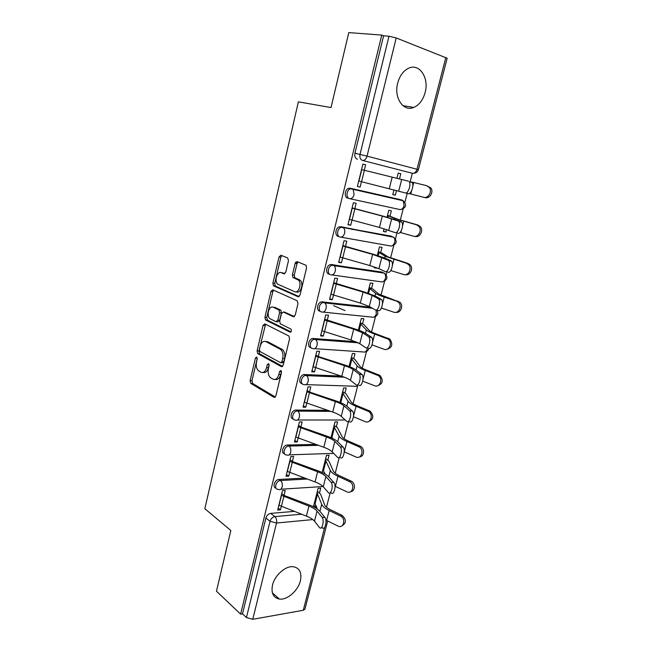 <?xml version="1.0" encoding="UTF-8"?>
<svg xmlns="http://www.w3.org/2000/svg" width="652" height="652" viewBox="0 0 652 652"><rect width="100%" height="100%" fill="white"/><g stroke="black" fill="none" stroke-linecap="round" stroke-linejoin="round"><path stroke-width="0.98" d="M256.66 356.994L255.429 358.005L250.148 380.621L250.808 383.417L274.011 397.312L275.861 395.919L281.468 372.528L280.898 370.458L279.586 371.477L278.86 374.509C277.573 378.633 275.592 380.173 272.919 379.114L270.547 377.712C268.396 375.674 267.687 372.642 268.412 368.633L269.121 365.642L268.567 363.604L267.296 364.623L266.595 367.606C265.34 371.673 263.424 373.197 260.849 372.186L258.559 370.841C256.48 368.853 255.788 365.886 256.505 361.933L257.19 358.983L256.66 356.994M281.493 371.412L280.727 374.59L278.86 374.509M269.162 364.672L268.445 367.695L266.595 367.606M272.52 585.064C270.987 593.133 273.294 597.803 279.439 599.058C287.222 600.239 298.094 590.679 300.376 580.851C302.015 572.578 299.586 567.859 293.107 566.694C285.462 565.797 274.736 575.268 272.52 585.064M397.696 83.057C393.629 97.833 403.498 112.168 413.824 107.409C419.252 104.972 423.018 100.025 425.112 92.56C429.318 78.012 419.472 62.91 408.608 68.224C403.352 70.783 399.717 75.73 397.696 83.057M288.477 260.718L287.654 257.923L280.857 255.242L279.007 256.953L272.895 283.172L273.424 285.788L298.086 296.733L300.042 295.063L306.554 267.907L306.032 265.258L297.076 261.639L295.144 263.375L292.422 274.867L292.952 277.516L298.314 280.018C302.202 283.123 298.722 293.856 294.557 291.656L277.744 284.166C273.995 281.265 277.222 270.678 281.273 272.691L283.922 273.799L285.796 272.112L288.477 260.718M240.629 614.16L216.464 591.201L230.841 530.508L204.842 508.715L298.38 101.851L331.029 107.564L348.787 32.6L381.746 35.086L240.629 614.16L242.503 613.834L246.44 617.558L270.05 521.274C270.922 518.617 272.528 517.06 274.867 516.596L301.501 514.224M264.818 323.889L263.033 325.421L257.092 350.882L257.711 353.62L281.354 366.636L283.237 365.161L289.553 338.812L288.934 336.024L264.818 323.889M264.932 317.271L270.963 291.436L272.78 289.822L297.133 300.719L297.988 303.628L295.234 315.112L293.302 316.725L283.31 312.015L281.436 313.604L279.675 321.053L280.27 323.783L290.988 329.105C291.778 330.849 291.468 331.86 290.075 332.153L265.511 319.953L264.932 317.271L266.774 317.442L272.805 291.656L270.963 291.436M396.22 37.946L367.052 156.121L417.011 169.267C416.049 172.144 414.525 173.489 412.439 173.302L362.496 160.433C360.311 159.544 359.488 157.531 360.018 154.385L388.991 36.219L396.22 37.946L447.158 58.248L418.397 169.659L417.011 169.267L445.854 57.433M326.497 507.183L330.189 492.822L331.281 492.912C333.881 496.058 336.636 485.178 333.914 482.513L328.706 476.799C326.701 474.697 323.368 472.781 318.706 471.054L293.376 461.852L290.058 459.831M335.234 473.213L339.325 457.28M344.101 438.723L348.608 421.176M353.099 403.702L357.712 385.764M362.243 368.135L366.538 351.436M371.534 332.007L375.495 316.595M377.125 310.262L377.369 309.309M380.972 295.299L384.59 281.232M386.237 274.826L387.272 270.792M390.556 258.013L393.816 245.331M395.487 238.844L397.345 231.623M400.295 220.132L403.189 208.885M404.884 202.299L407.247 193.098M410.198 181.623L412.341 173.277M381.746 35.086L383.604 35.811L388.991 36.219M242.503 613.834L265.894 518.038C266.758 515.398 268.363 513.849 270.694 513.393L294.076 511.388M327.687 521.021L304.932 609.164L303.302 610.256L252.756 619.31L246.44 617.558M319.513 492.839L320.711 488.128L318.127 488.299L313.449 506.718M284.027 495.324L285.226 490.459L282.471 490.638L277.687 510.06L280.442 509.831L278.159 508.12M292.398 461.404L293.62 456.473L290.857 456.563L286 476.286L288.763 476.139L286.44 474.526M327.875 460.019L329.089 455.251L326.505 455.341L322.153 472.472M300.906 426.954L302.137 421.966L299.382 421.974L294.451 441.991L297.206 441.934L294.834 440.418M336.359 426.71L337.581 421.885L335.006 421.885L330.988 437.696M309.537 391.982L310.792 386.929L308.037 386.84L303.025 407.174L305.78 407.207L303.367 405.788M344.965 392.903L346.212 388.013L343.637 387.94L339.969 402.374M318.315 356.465L319.578 351.346L316.823 351.167L311.737 371.819L314.492 371.942L312.031 370.629M353.71 358.592L354.965 353.645L352.398 353.474L349.081 366.505M327.214 320.393L328.502 315.201L325.747 314.924L320.58 335.902L323.335 336.122L320.825 334.916M345.014 310.596L333.563 305.641M362.577 323.759L363.857 318.747L361.289 318.494L358.347 330.059M336.269 283.75L337.565 278.494L334.81 278.119L329.562 299.423L332.316 299.741L329.757 298.649M371.583 288.396L372.879 283.327L370.312 282.976L367.752 293.041M345.454 246.521L346.774 241.199L344.028 240.718L338.69 262.365L341.444 262.789L338.828 261.811M374.387 266.937L374.175 267.785L376.734 268.176L374.297 267.287M380.727 252.487L382.039 247.352L379.48 246.904L377.312 255.421M354.794 208.697L356.131 203.302L353.384 202.723L347.964 224.72L350.711 225.242L348.046 224.386M384.101 228.73L383.4 231.484L385.96 231.973L383.474 231.191M390.018 216.024L391.347 210.832L388.788 210.286L387.035 217.189M364.289 170.262L365.633 164.801L362.895 164.1L357.394 186.456L360.132 187.091L357.418 186.358M393.971 189.903L392.765 194.614L395.324 195.201L392.789 194.524M347.899 198.167C343.979 197.589 344.623 189.422 348.69 188.338L350.328 188.249L400.279 199.593L403.384 200.865M338.518 236.456C334.492 236.016 335.291 227.744 339.472 226.782L390.931 236.089L394.158 237.524M329.293 274.142C325.144 273.832 326.122 265.437 330.417 264.606L381.738 272.031L385.055 273.612M320.205 311.232C315.943 311.061 317.116 302.52 321.517 301.835L370.507 307.182M311.085 347.72C306.856 347.435 308.372 338.991 312.764 338.469L355.796 341.681M302.088 383.645C297.915 383.221 299.798 374.884 304.15 374.541L341.004 376.049M293.245 419.008C289.129 418.478 291.362 410.222 295.682 410.059L327.581 410.32M284.549 453.841C280.482 453.205 283.066 445.014 287.345 445.023L315.552 444.354M276 488.144C272.047 487.452 274.802 479.473 278.999 479.464L304.468 478.063M361.942 190.963L361.844 191.378M352.504 229.113L352.406 229.52M314.085 507.036L315.935 506.881L313.791 505.357M395.324 195.201L396.506 190.555M399.464 178.958L400.793 173.734L398.233 173.114M315.935 506.881L316.204 505.822M324.411 473.613L324.606 472.822M385.96 231.973L386.587 229.488M280.442 509.831L281.265 506.498M400.793 173.734L398.242 173.082L396.905 178.33M365.633 164.801L362.887 164.141M391.502 236.268L390.931 236.089M382.651 272.365L381.738 272.031M383.604 35.811L354.941 153.228C354.419 156.358 355.25 158.363 357.435 159.243M288.763 476.139L289.635 472.602M297.206 441.934L298.135 438.193M305.78 407.207L306.758 403.246M314.492 371.942L315.519 367.761M323.335 336.122L324.419 331.713M332.316 299.741L333.465 295.103M341.444 262.789L342.65 257.907M350.711 225.242L351.982 220.115M360.132 187.091L361.461 181.704M263.074 372.447C265.527 373.074 267.312 371.493 268.445 367.695M275.234 379.399C277.744 380.002 279.578 378.396 280.727 374.59M257.247 358.192L251.99 380.678L252.65 383.474L275.323 397.027M265.568 324.264L258.934 350.988L259.553 353.734L282.601 366.391M259.414 349.48L259.944 351.469L280.613 362.724L281.925 361.689L282.699 358.47C283.433 354.517 282.756 351.518 280.67 349.472L265.861 341.599C263.269 340.719 261.362 342.3 260.14 346.351L259.414 349.48M281.183 362.757L282.479 362.822L283.791 361.787L281.925 361.689M265.657 341.509L267.711 341.729L282.528 349.594C284.614 351.632 285.299 354.631 284.565 358.576L283.791 361.787M273.636 290.197L272.805 291.656M294.419 316.554L284.557 312.137M291.036 331.86L267.556 320.246L265.706 320.083M273.237 307.255C269.17 305.014 266.04 315.804 269.912 318.649L275.959 321.705L277.809 320.148L279.561 312.715L278.991 310.01L273.237 307.255L275.079 307.442L273.522 307.279M276.603 321.762L277.809 321.876L279.659 320.311L277.809 320.148M275.079 307.442L280.841 310.197L281.419 312.895L279.659 320.311M266.774 317.442L267.556 320.246M281.9 272.78L284.859 273.669M296.424 291.884C300.588 294.068 304.068 283.359 300.173 280.254L297.467 279.472M298.029 262.014L297.002 263.644L294.28 275.111L294.81 277.76L299.325 279.716M281.835 255.633L280.849 257.23L274.736 283.4L275.266 286.016L299.138 296.587M317.353 491.355L320.523 493.971L324.623 504.795C325.34 506.506 327.402 508.21 330.808 509.897L342.104 515.382C346.53 519.636 346.481 523.116 341.95 525.838M325.894 520.117L338.429 526.278C343.963 528.47 346 518.381 340.491 515.993L329.17 510.492C325.038 508.43 322.553 506.368 321.705 504.306L316.986 492.798M317.337 509L314.549 502.399M278.877 505.202L306.391 516.099C310.205 517.582 312.903 519.277 314.484 521.192L319.578 527.623C322.096 530.63 324.639 520.076 322.072 517.256L324.916 517.46C327.508 520.272 324.957 530.809 322.422 527.81L321.273 527.737M324.916 517.46L319.871 511.307C317.931 509.041 314.655 507.028 310.042 505.251L284.981 495.797L281.721 493.662M281.322 495.276L308.926 506.082C312.756 507.558 315.462 509.228 317.059 511.103L322.072 517.256M325.674 458.609L328.91 461.07L333.294 471.005C334.052 472.57 336.155 474.167 339.619 475.789L351.069 481.054C355.715 482.896 355.397 491.404 350.686 491.632M335.038 486.27L346.962 491.844C352.699 494.583 355.307 483.971 349.464 481.567L337.989 476.286C333.8 474.314 331.257 472.382 330.36 470.483L325.34 459.913M325.103 474.02L322.87 469.66M334.117 425.389L337.426 427.679L342.096 436.685C342.903 438.111 345.055 439.603 348.559 441.151L360.556 446.367C365.079 448.519 364.256 456.848 359.529 456.897M344.223 451.82L355.878 456.962C361.493 459.75 364.607 449.538 358.967 446.783L346.945 441.551C342.699 439.668 340.099 437.867 339.146 436.139L333.824 426.547M332.748 438.511L331.314 436.432M287.214 471.363L315.038 481.95C318.893 483.393 321.632 485.006 323.262 486.791L328.429 492.676C331.004 495.83 333.767 484.933 331.053 482.26L333.914 482.513M289.7 461.29L317.614 471.779C321.477 473.213 324.231 474.803 325.878 476.539L331.053 482.26M295.674 437.011L323.816 447.28C327.712 448.682 330.499 450.206 332.178 451.852L337.475 457.256C340.075 460.263 342.968 449.497 340.271 446.807L343.139 447.109C345.845 449.798 342.952 460.548 340.336 457.541M343.042 447.019L337.671 441.754C335.609 439.815 332.218 438.005 327.5 436.335L301.892 427.386L298.518 425.487M298.192 426.783L326.424 436.954C330.336 438.34 333.139 439.839 334.835 441.445L340.181 446.71M342.683 391.673L346.065 393.792L351.037 401.852C351.884 403.132 354.085 404.501 357.646 405.976L370.206 411.167C374.183 415.976 373.604 419.456 368.47 421.608M353.457 416.775L365.104 421.616C370.532 424.183 373.922 414.533 368.633 411.485L356.041 406.277C351.738 404.484 349.081 402.822 348.07 401.273L342.43 392.675M351.387 357.451L354.843 359.391L360.108 366.473C361.012 367.598 363.262 368.853 366.872 370.246L379.986 375.43C383.645 380.483 382.822 383.922 377.516 385.764M362.732 381.143L374.468 385.699C379.733 388.07 383.36 378.934 378.429 375.642L365.283 370.442C360.915 368.755 358.192 367.223 357.125 365.87L351.167 358.298M360.214 322.716L363.743 324.468L369.334 330.54C370.279 331.501 372.577 332.642 376.237 333.954L389.888 339.13C393.221 344.427 392.145 347.826 386.66 349.333M372.064 344.9L383.979 349.219C389.097 351.387 392.911 342.732 388.347 339.236L374.672 334.044C370.238 332.455 367.459 331.069 366.326 329.904L360.034 323.408M304.264 402.129L332.724 412.064C336.668 413.425 339.505 414.859 341.232 416.367L346.701 421.306C349.317 424.028 352.284 413.474 349.643 410.784L352.52 411.143C355.177 413.833 352.21 424.37 349.57 421.648M352.325 410.947L346.774 406.155C344.647 404.387 341.2 402.692 336.432 401.07L310.539 392.39L307.1 390.613M306.823 391.738L335.381 401.575C339.333 402.928 342.186 404.33 343.93 405.797L349.448 410.589M312.993 366.709L341.778 376.302C345.764 377.614 348.649 378.951 350.434 380.312L356.082 384.778C358.714 387.223 361.746 376.864 359.17 374.175L362.056 374.59C364.655 377.28 361.615 387.622 358.959 385.169M361.754 374.305L356.025 369.994C353.84 368.396 350.328 366.815 345.503 365.25L319.325 356.856L315.829 355.201M315.592 356.155L344.476 365.65C348.47 366.946 351.371 368.258 353.18 369.578L358.869 373.889M321.852 330.727L350.972 339.969L359.782 343.694L365.609 347.655C368.266 349.831 371.371 339.643 368.845 336.962L371.746 337.434C374.281 340.116 371.175 350.287 368.494 348.111M371.338 337.068L365.43 333.253C363.172 331.835 359.602 330.377 354.721 328.869L324.688 319.244M324.492 320.01L353.71 329.146L362.569 332.781L368.445 336.595M369.179 287.45L372.789 289.015L378.69 294.036L399.92 302.243C403.8 305.617 400.719 313.327 395.927 312.308M381.428 308.046L393.645 312.145C398.625 314.134 402.602 305.894 398.396 302.235L396.522 301.102L384.207 297.067C379.708 295.576 376.864 294.345 375.674 293.376L369.04 287.972M330.857 294.182L360.311 303.058L369.276 306.473L375.291 309.928C377.973 311.827 381.143 301.794 378.682 299.129L381.591 299.659C384.061 302.332 380.89 312.349 378.193 310.442M297.345 262.764L295.739 262.128M381.078 299.219L374.981 295.918L364.085 291.9L333.685 282.707M333.539 283.294L363.099 292.063L372.113 295.389L378.176 298.681M295.429 262.593L297.116 263.261M378.274 251.648L381.966 253.009L388.209 256.961L407.899 263.375L410.075 264.753C413.808 268.404 410.1 276.04 405.308 274.655M390.801 270.564L403.466 274.476C408.331 276.285 412.439 268.42 408.576 264.63L406.392 263.253L385.169 256.269L378.184 251.998M340.002 257.059L369.806 265.551L378.934 268.657L385.136 271.582C387.842 273.212 391.07 263.31 388.682 260.653L391.599 261.248C394.004 263.905 390.768 273.791 388.046 272.153M390.98 260.743L384.688 257.98L373.596 254.345L342.822 245.6M342.724 246L372.634 254.378L388.07 260.148M387.516 215.29L397.867 219.292L417.916 225.022L420.369 226.635C423.906 230.515 419.701 238.037 414.949 236.399M400.124 232.43L413.45 236.187C418.217 237.833 422.423 230.286 418.886 226.399L416.424 224.777L394.819 218.559L387.467 215.47M349.293 219.341L379.456 227.442L395.145 232.593C397.875 233.962 401.167 224.174 398.853 221.533L401.779 222.193C404.11 224.834 400.809 234.606 398.062 233.237M401.045 221.631L383.262 216.179L352.113 207.898M352.064 208.102L382.325 216.081L398.127 220.971M409.154 193.595L423.596 197.271C428.274 198.754 432.569 191.484 429.326 187.515L426.62 185.673L430.793 187.874C434.036 191.835 429.741 199.08 425.071 197.605M426.62 185.673L411.502 181.941M405.316 192.951C408.07 194.06 411.436 184.361 409.187 181.737L412.121 182.47C414.387 185.086 411.013 194.769 408.242 193.66L358.73 181.011M361.542 169.585L408.348 181.142M257.238 358.103L255.429 358.005M281.452 371.558L279.586 371.477M269.154 364.712L267.296 364.623M412.439 173.302L362.496 160.433C364.566 160.596 366.09 159.161 367.052 156.121L354.941 153.228M270.694 513.393L274.867 516.596C276.448 518.12 276.994 520.263 276.513 523.026L252.756 619.31M312.838 519.579L276.513 523.026L270.05 521.274L265.894 518.038M303.302 610.256L324.696 527.272M326.008 522.187L326.465 520.41M350.328 188.249L402.064 200.074L403.189 200.751L404.101 205.698C403.164 208.51 401.681 209.781 399.643 209.504L349.928 198.73M340.906 226.7L393.669 237.238C394.81 238.477 395.153 240.172 394.688 242.332C393.767 245.087 392.3 246.293 390.303 245.934L340.882 237.157M331.64 264.541L384.289 273.164C385.511 274.427 385.886 276.171 385.413 278.396C384.501 281.11 383.066 282.243 381.11 281.803L331.974 274.948M322.52 301.778L324.183 302.495L371.607 307.817M376.098 310.083L376.277 313.922C375.381 316.579 373.971 317.654 372.047 317.133L323.196 312.112M313.539 338.437L315.169 339.227L357.565 342.455M367.492 347.337L367.28 348.91C366.4 351.526 365.014 352.528 363.123 351.933L314.533 348.665M304.704 374.517L306.301 375.381L343.612 376.929M357.989 384.541C356.994 386.269 355.78 386.823 354.338 386.212L305.992 384.623M296 410.043L297.565 410.98L330.279 411.233M345.25 419.986L297.548 420.018M287.434 445.023L288.975 446.025L318.233 445.3M333.685 453.384L289.211 454.843M278.999 479.464L280.507 480.532L307.125 479.041M278.159 489.31C273.49 489.554 275.869 480.581 280.507 480.532C282.104 481.983 282.658 484.102 282.177 486.889C281.387 489.35 280.156 490.182 278.485 489.383L278.159 489.31M286.79 454.925C281.982 455.308 284.142 446.066 288.877 446.025L289.032 446.066C290.621 447.468 291.167 449.554 290.678 452.325C289.838 454.925 288.543 455.789 286.79 454.925M295.348 420.018C290.686 420.255 292.577 411.2 297.247 410.988L297.785 411.119C299.292 412.512 299.806 414.55 299.317 417.231C298.461 419.872 297.141 420.801 295.348 420.018M304.052 384.566C299.521 384.664 301.159 375.788 305.747 375.405L306.668 375.625C308.103 377.003 308.575 378.983 308.086 381.583C307.222 384.272 305.87 385.267 304.052 384.566M312.878 348.551C308.486 348.518 309.887 339.806 314.386 339.268L315.69 339.57C317.051 340.931 317.483 342.862 316.994 345.364C316.114 348.111 314.745 349.17 312.878 348.551M321.86 311.974C317.589 311.803 318.771 303.245 323.172 302.552L324.851 302.935C326.13 304.272 326.53 306.155 326.049 308.575C325.152 311.379 323.751 312.504 321.86 311.974M330.971 274.81C326.831 274.5 327.817 266.081 332.112 265.25L334.158 265.706C335.364 267.027 335.723 268.852 335.242 271.199C334.329 274.052 332.911 275.25 330.971 274.81M340.238 237.043C336.212 236.603 337.019 228.314 341.2 227.344L343.604 227.874C344.737 229.162 345.063 230.938 344.59 233.212C343.661 236.122 342.21 237.401 340.238 237.043M349.651 198.664C345.731 198.094 346.383 189.911 350.45 188.819L352.088 188.73L353.205 189.414L354.085 194.606C353.148 197.572 351.664 198.925 349.651 198.664M274.948 397.337L274.011 397.312M252.74 383.539L250.898 383.474M251.99 380.678L250.148 380.621M282.194 366.677L281.354 366.636M259.692 353.824L257.85 353.718M258.934 350.988L257.092 350.882M264.875 325.576L263.033 325.421M284.565 358.576L282.699 358.47M281.933 349.203L280.075 349.081M267.711 341.729L265.861 341.599M293.954 316.79L293.302 316.725M285.168 312.194L283.31 312.015M290.572 332.194L290.075 332.153M281.419 312.895L279.561 312.715M280.604 310.042L278.754 309.855M284.378 273.864L283.922 273.799M283.115 272.943L281.273 272.691M295.12 277.956L293.261 277.711M294.28 275.111L292.422 274.867M297.002 263.644L295.144 263.375M298.657 296.799L298.086 296.733M275.527 286.179L273.685 285.951M274.736 283.4L272.895 283.172M280.849 257.23L279.007 256.953M340.491 515.993L342.104 515.382M314.688 502.505L317.133 492.896M315.234 503.108L317.679 493.491M326.595 520.475L329.17 510.492M319.904 511.339L321.705 504.306M281.477 495.39L279.032 505.316M283.799 496.588L281.346 506.531M308.926 506.082L306.391 516.099M317.059 511.103L314.484 521.192M349.464 481.567L351.069 481.054M323.009 469.758L325.487 460.01M323.571 470.32L326.057 460.556M335.373 486.425L337.989 476.286M328.73 476.832L330.36 470.483M358.584 446.596L360.173 446.18M331.46 436.522L333.971 426.636M332.039 437.052L334.558 427.142M344.289 451.852L346.945 441.551M337.703 441.787L339.146 436.139M289.855 461.396L287.369 471.469M292.21 462.545L289.716 472.635M317.614 471.779L315.038 481.95M325.878 476.539L323.262 486.791M298.355 426.881L295.837 437.109M300.743 427.973L298.217 438.217M326.424 436.954L323.816 447.28M334.835 441.445L332.178 451.852M367.842 411.078L369.423 410.768M340.124 402.439L342.585 392.757M340.768 402.716L343.18 393.229M353.531 416.025L356.041 406.277M346.807 406.18L348.07 401.273M377.255 374.998L378.812 374.794M349.244 366.563L351.322 358.38M349.896 366.823L351.941 358.796M363.017 379.252L365.283 370.442M356.065 370.018L357.125 365.87M386.815 338.347L388.356 338.241M358.51 330.116L360.197 323.473M359.17 330.36L360.825 323.848M372.651 341.884L374.672 334.044M365.462 333.278L366.326 329.904M306.986 391.836L304.427 402.227M309.415 392.871L306.847 403.278M335.381 401.575L332.724 412.064M343.93 405.797L341.232 416.367M315.755 356.245L313.156 366.791M318.217 357.214L315.609 367.785M344.476 365.65L341.778 376.302M353.18 369.578L350.434 380.312M324.663 320.091L322.023 330.808M327.157 321.004L324.509 331.746M353.71 329.146L350.972 339.969M362.569 332.781L359.782 343.694M396.522 301.102L398.054 301.11M367.915 293.09L369.203 288.037M368.592 293.318L369.855 288.363M382.447 303.897L384.207 297.067M375.014 295.943L375.674 293.376M333.71 283.367L331.029 294.256M336.245 284.223L333.547 295.128M363.099 292.063L360.311 303.058M372.113 295.389L369.276 306.473M406.392 263.253L407.899 263.375M377.484 255.47L378.347 252.055M378.168 255.674L379.016 252.332M391.029 270.637L391.257 269.732M392.406 265.291L393.898 259.496M384.729 257.996L385.169 256.269M342.903 246.057L340.173 257.124M345.47 246.847L342.732 257.931M372.634 254.378L369.806 265.551M381.811 257.385L378.934 268.657M416.424 224.777L417.916 225.022M387.198 217.23L387.638 215.519M387.899 217.426L388.323 215.747M400.825 232.634L401.363 230.555M402.528 226.032L403.743 221.305M394.59 219.431L394.819 218.559M352.243 208.151L349.472 219.398M354.851 208.876L352.072 220.14M382.325 216.081L379.456 227.442M391.665 218.762L388.739 230.221M410.784 194.011L411.64 190.71M412.822 186.113L413.751 182.503M361.73 169.634L358.918 181.052M364.378 170.286L361.55 181.729M392.178 177.157L389.26 188.705M401.681 179.504L398.714 191.15M272.406 592.888L279.439 599.058M402.936 105.689L413.824 107.409M323.025 486.531L280.857 489.236M287.345 445.023L289.032 446.066L318.339 445.34M295.682 410.059L297.785 411.119L330.694 411.379M304.15 374.541L306.668 375.625L344.28 377.182M312.764 338.469L315.69 339.57L358.258 342.805M321.517 301.835L324.851 302.935L372.357 308.241M330.417 264.606L334.158 265.706L384.289 273.164C388.176 276.75 387.728 279.602 382.928 281.737M339.472 226.782L393.669 237.238C397.467 240.979 396.897 243.856 391.982 245.861M348.69 188.338L403.189 200.751C406.889 204.663 406.212 207.556 401.151 209.447M365.193 351.884C367.215 351.436 368.437 350.238 368.861 348.282M374.003 317.068C377.834 315.731 378.755 313.31 376.783 309.806M413.906 173.236C416.204 173.008 417.704 171.818 418.397 169.659M252.65 383.474L250.808 383.417M259.553 353.734L257.711 353.62M282.528 349.594L280.67 349.472M280.841 310.197L278.991 310.01M267.353 320.116L265.511 319.953M300.173 280.254L298.314 280.018M294.81 277.76L292.952 277.516M275.266 286.016L273.424 285.788M360.556 446.367L358.967 446.783M340.271 446.807L343.139 447.109M370.206 411.167L368.633 411.485M379.986 375.43L378.429 375.642M389.888 339.13L388.347 339.236M349.643 410.784L352.52 411.143M359.17 374.175L362.056 374.59M368.845 336.962L371.746 337.434M399.92 302.243L398.396 302.235M378.682 299.129L381.591 299.659M410.075 264.753L408.576 264.63M388.682 260.653L391.599 261.248M420.369 226.635L418.886 226.399M398.853 221.533L401.779 222.193M430.793 187.874L429.326 187.515M409.187 181.737L412.121 182.47"/></g></svg>
